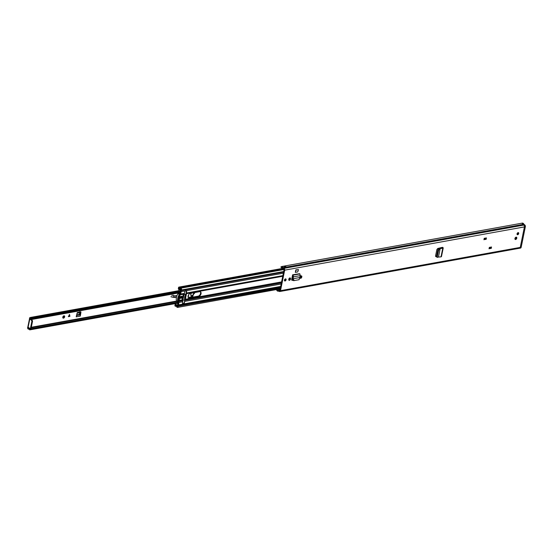 <?xml version="1.0" encoding="UTF-8"?>
<svg xmlns="http://www.w3.org/2000/svg" width="553" height="553" viewBox="0 0 553 553"><rect width="100%" height="100%" fill="white"/><g stroke="black" fill="none" stroke-linecap="round" stroke-linejoin="round"><path stroke-width="0.83" d="M437.271 256.703L437.603 257.345L436.511 256.309L436.835 257.021M436.511 256.309L437.803 249.956L438.508 248.802L442.227 247.785L442.289 247.378M437.285 256.633L438.577 250.274L437.803 249.956M441.183 256.295L441.018 256.882L438.446 257.048L440.167 248.663L438.577 250.274M439.517 248.29L440.167 248.663L439.455 248.311M440.167 248.65L442.794 248.159L442.227 247.785L442.967 247.537L442.642 247.329M442.794 248.159L441.018 256.882M295.323 272.366L297.694 271.938L298.509 269.608L296.138 270.037L295.323 272.366L295.834 269.857L296.138 270.037M298.509 269.608L295.834 269.857M300.058 277.399L300.113 277.115A1.182 0.747 -59.6 0 1 301.565 275.94A1.182 0.747 -59.6 0 1 301.82 276.811L301.758 277.094A1.182 0.747 -59.6 0 1 300.687 278.325A1.182 0.747 -59.6 0 1 300.314 278.27A1.182 0.747 -59.6 0 1 300.058 277.399M288.763 279.438L288.818 279.154A1.182 0.747 -59.6 0 1 290.27 277.979A1.182 0.747 -59.6 0 1 290.525 278.85L290.47 279.127A1.182 0.747 -59.6 0 1 289.399 280.364A1.182 0.747 -59.6 0 1 289.019 280.302A1.182 0.747 -59.6 0 1 288.763 279.438M483.916 239.732L484.207 238.322L486.426 237.921L486.142 239.331L483.944 239.608M489.025 248.809L489.315 247.398L491.534 246.997L491.251 248.408L489.052 248.677M517.663 234.728A1.154 0.733 -59.6 0 1 517.29 234.672A1.154 0.733 -59.6 0 1 517.124 233.56A1.154 0.733 -59.6 0 1 518.092 232.619A1.154 0.733 -59.6 0 1 518.458 232.675A1.154 0.733 -59.6 0 1 518.631 233.788A1.154 0.733 -59.6 0 1 517.663 234.728M515.624 239.497A1.286 0.809 -59.6 0 1 515.209 239.435A1.286 0.809 -59.6 0 1 515.023 238.198A1.286 0.809 -59.6 0 1 516.101 237.154A1.286 0.809 -59.6 0 1 516.509 237.216A1.286 0.809 -59.6 0 1 516.696 238.447A1.286 0.809 -59.6 0 1 515.624 239.497M285.058 280.986A1.154 0.733 -59.6 0 1 284.691 280.931A1.154 0.733 -59.6 0 1 284.519 279.818A1.154 0.733 -59.6 0 1 285.486 278.878A1.154 0.733 -59.6 0 1 285.86 278.933A1.154 0.733 -59.6 0 1 286.032 280.046A1.154 0.733 -59.6 0 1 285.058 280.986M282.265 267.562L281.373 267.721L280.903 267.009A2.184 1.493 79.8 0 1 281.622 266.546A2.184 1.493 79.8 0 1 283.233 267.659A0.512 0.353 -100.2 0 0 283.392 267.866L284.062 268.35A1.438 0.982 79.8 0 1 284.677 270.168L280.502 290.664A1.438 0.982 79.8 0 1 279.797 291.514A1.438 0.982 79.8 0 1 279.362 291.452L278.657 291.134A0.512 0.353 -100.2 0 0 278.456 291.127A2.184 1.493 79.8 0 1 278.263 291.182A2.184 1.493 79.8 0 1 276.465 289.565M283.233 267.659L522.979 224.4A0.512 0.353 -100.2 0 0 523.145 224.601A0.512 0.353 79.8 0 1 522.979 224.4A2.184 1.493 -100.2 0 0 521.368 223.281A2.184 1.493 79.8 0 1 522.979 224.4L523.905 224.228A0.512 0.353 -100.2 0 0 524.071 224.435L524.735 224.919A1.438 0.982 -100.2 0 1 525.35 226.744L524.424 226.91L520.255 247.398A1.438 0.982 79.8 0 1 519.55 248.256A1.438 0.982 -100.2 0 0 519.55 248.256A1.438 0.982 -100.2 0 0 520.255 247.398L524.424 226.91A1.438 0.982 -100.2 0 0 523.809 225.085A1.438 0.982 79.8 0 1 524.424 226.91L284.677 270.168M292.627 274.813L299.602 273.7L292.627 274.813L291.701 279.376A1.265 0.802 120.4 0 0 291.97 280.302A1.265 0.802 120.4 0 0 292.378 280.364L292.814 280.288M436.476 256.627L435.833 256.627M435.646 256.447L436.103 256.668L435.584 255.859L436.87 249.527L437.776 248.456L441.958 247.44L441.854 247.855M518.078 232.619A1.154 0.733 -59.6 0 1 517.885 233.677A1.154 0.733 -59.6 0 1 517.055 234.361M516.136 237.147A1.286 0.809 -59.6 0 1 515.956 238.35A1.286 0.809 -59.6 0 1 515.002 239.131A1.286 0.809 -59.6 0 1 514.967 239.138M285.472 278.878A1.154 0.733 -59.6 0 1 285.286 279.936A1.154 0.733 -59.6 0 1 284.456 280.62M301.178 275.885A1.182 0.747 -59.6 0 1 301.198 276.445L301.143 276.728A1.182 0.747 -59.6 0 1 300.072 277.959M289.89 277.924A1.182 0.747 -59.6 0 1 289.903 278.484L289.848 278.767A1.182 0.747 -59.6 0 1 288.784 279.998M281.373 267.721A1.258 0.857 79.8 0 1 281.788 267.458A1.258 0.857 79.8 0 1 282.714 268.101A1.438 0.982 -100.2 0 0 283.171 268.675L283.834 269.159A0.512 0.353 79.8 0 1 284.055 269.809L279.887 290.297A0.512 0.353 79.8 0 1 279.479 290.581L278.774 290.263A1.438 0.982 -100.2 0 0 278.339 290.201A1.438 0.982 -100.2 0 0 278.207 290.235A1.258 0.857 79.8 0 1 278.097 290.27A1.258 0.857 79.8 0 1 277.094 289.447M490.815 247.129L490.629 248.041L489.198 248.304M485.707 238.053L485.52 238.965L484.089 239.228M292.378 280.364L291.756 280.005A1.265 0.802 -59.6 0 1 291.728 280.005L292.578 279.853M436.538 256.184L435.584 256.295M524.071 224.435L523.145 224.601L523.809 225.085L523.145 224.601L283.392 267.866L283.171 268.675M279.894 288.942A1.03 0.698 79.8 0 1 280.06 289.454M285.224 267.03L284.74 267.03A0.823 0.56 -100.2 0 0 284.754 266.919A1.258 0.857 -100.2 0 0 284.747 266.919A0.823 0.56 -100.2 0 0 284.456 266.041A2.184 1.493 79.8 0 1 284.581 266.014A2.184 1.493 79.8 0 1 286.136 267.009L284.65 267.272A2.184 1.493 -100.2 0 0 283.101 266.276A2.184 1.493 -100.2 0 0 282.97 266.311M285.251 267.044A1.258 0.857 -100.2 0 0 284.754 266.919M279.403 290.007A1.258 0.857 79.8 0 1 278.733 289.516A1.258 0.857 79.8 0 1 278.574 289.184M284.456 266.041L283.281 266.263M279.659 289.62A0.823 0.56 -100.2 0 0 279.673 289.627A2.184 1.493 79.8 0 1 279.659 289.62L279.59 289.572A0.774 0.525 79.8 0 0 279.68 289.592L278.912 289.744M279.389 289.046L278.76 289.413A0.823 0.56 79.8 0 1 278.733 289.516M279.376 289.039L279.604 289.972M490.629 248.041L491.251 248.408M485.52 238.965L486.142 239.331M299.698 277.516L292.986 278.788L299.698 277.516L300.41 275.588L293.512 276.832L293.007 275.166L292.675 274.945L292.468 275.774A1.03 0.705 79.8 0 1 292.44 275.747M300.41 275.588L299.602 273.7M293.125 279.493L292.502 279.583L292.357 278.885L292.986 278.788L294.244 280.571L299.09 279.7L299.664 277.585M294.224 280.578L293.602 280.675L292.502 279.583M292.357 278.885L292.378 278.249L292.966 278.733L293.512 276.832L292.924 276.355L292.378 278.249M292.468 275.774L292.924 276.355M438.46 257.041L437.603 257.345M517.02 233.988A1.154 0.733 120.4 0 0 517.712 232.937A1.154 0.733 120.4 0 0 517.732 232.772M284.581 266.014L521.368 223.281A2.184 1.493 -100.2 0 0 521.313 223.294M279.797 291.514L520.47 248.09A1.438 0.982 -100.2 0 0 521.182 247.232L280.502 290.664M523.905 224.228A2.184 1.493 -100.2 0 0 522.295 223.115L521.368 223.281M525.35 226.744L521.182 247.232M63.989 315.804A1.286 0.809 -59.6 0 1 64.024 316.454A1.286 0.809 -59.6 0 1 62.821 317.795M27.857 326.878L27.65 327.459A1.237 0.843 -100.2 0 0 27.864 328.676A1.237 0.843 -100.2 0 0 28.694 329.159A1.237 0.843 -100.2 0 0 28.708 329.153A1.258 0.857 79.8 0 1 28.721 329.153A1.258 0.857 79.8 0 1 29.689 329.885L29.883 329.754A0.512 0.353 -100.2 0 0 29.924 328.945L177.955 302.235M30.505 318.535L30.145 318.597L30.505 318.542A2.184 1.493 79.8 0 0 31.86 319.447A0.512 0.353 -100.2 0 0 32.115 318.763L32.012 318.459A1.258 0.857 79.8 0 1 31.832 318.521A1.258 0.857 79.8 0 1 30.975 318.01A1.237 0.843 -100.2 0 0 30.132 317.505A1.237 0.843 -100.2 0 0 29.523 318.238L29.496 318.922A1.058 0.387 11.5 0 0 29.461 318.998A1.058 0.387 11.5 0 0 29.731 319.344L31.984 320.152L29.496 318.922M79.888 311.574L80.303 312.169L80.005 313.973L79.819 314.899L79.452 314.381L79.805 312.065M62.793 317.152A1.286 0.809 -59.6 0 1 64.369 315.874A1.286 0.809 -59.6 0 1 64.646 316.814A1.286 0.809 -59.6 0 1 63.07 318.093A1.286 0.809 -59.6 0 1 62.793 317.152M80.005 313.973L80.627 314.339L80.918 311.864L77.289 312.514L76.196 316.841L80.268 316.102A0.926 0.629 -100.2 0 0 79.853 314.92L79.819 314.899M80.627 314.339L80.268 316.102M30.145 318.597L30.021 319.226M28.348 327.445L28.535 328.247A2.184 1.493 79.8 0 1 28.556 328.24A2.184 1.493 79.8 0 1 29.924 328.945M68.33 316.648L69.54 314.484L69.927 316.357L68.33 316.648M177.79 303.162L29.689 329.885M180.112 291.735L32.012 318.459M31.984 320.152A1.03 0.705 79.8 0 1 32.482 321.493L31.818 321.611L30.574 327.701A1.03 0.705 -100.2 0 1 29.696 328.24L28.113 327.307A1.058 0.387 -168.5 0 1 27.837 326.961A1.058 0.387 -168.5 0 1 27.878 326.885M31.818 321.611A1.03 0.705 -100.2 0 0 31.314 320.27M30.574 327.701L31.245 327.583L32.482 321.493M31.245 327.583A1.03 0.705 79.8 0 1 30.733 328.192L30.069 328.309M68.378 316.558L69.858 316.316L69.478 314.45M193.833 292.731L193.868 293.816C192.292 296.526 191.255 296.691 190.771 294.32L191.255 293.194M190.868 295.343L191.269 295.537M177.078 295.323A5.399 3.408 -59.6 0 1 173.842 295.675L173.172 295.171M173.849 295.883L173.414 297.334L170.912 296.774M173.559 297.251L176.497 297.058M188.449 295.074L188.089 297.175M188.331 297.708L192.499 296.284L194.559 292.599M192.499 296.284L188.352 297.735M193.419 292.807A1.797 1.134 -59.6 0 1 193.197 294.507A1.797 1.134 -59.6 0 1 191.85 295.627A1.797 1.134 -59.6 0 1 190.875 294.922A1.797 1.134 -59.6 0 1 191.352 293.18M200.207 291.694A2.627 1.659 -59.6 0 1 200.532 293.429A2.627 1.659 -59.6 0 1 198.154 296.159L188.974 297.818A2.627 1.659 -59.6 0 1 188.414 297.804M201.05 293.733A2.627 1.659 -59.6 0 1 198.672 296.463L189.492 298.122A2.627 1.659 -59.6 0 1 188.649 297.991A2.627 1.659 -59.6 0 1 188.262 295.475A2.627 1.659 -59.6 0 1 190.46 293.339L199.647 291.68A2.627 1.659 -59.6 0 1 200.483 291.811A2.627 1.659 -59.6 0 1 201.05 293.733M181.515 298.164A1.154 0.733 -59.6 0 1 180.72 298.309L180.707 298.295A1.154 0.733 -59.6 0 1 180.458 297.445A1.154 0.733 -59.6 0 1 181.875 296.297L181.889 296.311A1.154 0.733 -59.6 0 1 182.151 297.072M178.757 300.721L179.013 302.194L178.391 301.827L177.976 304.565A0.512 0.353 79.8 0 1 177.651 304.869L177.278 304.834A1.078 0.74 -100.2 0 0 177.029 304.876A1.286 0.878 79.8 0 1 176.905 304.91A1.286 0.878 79.8 0 1 176.034 304.406A0.975 0.664 -100.2 0 0 175.723 304.088L175.584 304.012A0.512 0.353 -100.2 0 0 175.149 304.281L174.914 305.45A0.512 0.353 -100.2 0 0 175.163 306.113L175.301 306.196A0.975 0.664 -100.2 0 0 175.716 306.251A1.286 0.878 79.8 0 1 175.792 306.231A1.286 0.878 79.8 0 1 176.725 306.853A1.147 0.781 79.8 0 0 177.554 307.413A1.147 0.781 79.8 0 0 178.149 306.507L178.177 305.781L177.644 305.636L177.147 306.473A2.06 1.403 79.8 0 0 175.654 305.477A2.06 1.403 79.8 0 0 175.529 305.505L175.598 305.484M178.17 301.219L178.391 301.827M186.008 293.588A1.03 0.705 -100.2 0 0 186.375 293.028L186.672 291.576A1.313 0.83 120.4 0 0 186.472 290.671L186.375 290.608M184.584 300.59A1.03 0.705 79.8 0 1 184.667 301.413L184.37 302.864A1.313 0.83 -59.6 0 1 183.776 303.915L182.684 304.109A1.313 0.83 -59.6 0 1 182.483 303.203L182.78 301.751A1.03 0.705 -100.2 0 0 182.601 300.735L182.165 299.844L183.306 294.224L180.043 294.811M179.981 294.694L180.624 294.272A1.03 0.705 -100.2 0 0 180.686 294.051L181.184 291.625A1.286 0.878 -100.2 0 0 180.838 290.187L180.478 289.737A2.06 1.403 -100.2 0 0 178.951 288.659L179.089 288.023A2.06 1.403 -100.2 0 0 180.561 288.991A2.06 1.403 -100.2 0 0 180.707 288.956L180.796 290.131L181.273 290.574L181.508 289.972A1.147 0.781 -100.2 0 0 181.425 288.735A1.147 0.781 -100.2 0 0 180.596 288.189A1.147 0.781 -100.2 0 0 180.52 288.21A1.286 0.878 -100.2 0 1 180.43 288.231A1.286 0.878 -100.2 0 1 179.504 287.629A0.975 0.664 79.8 0 0 179.158 287.235L179.02 287.159A0.512 0.353 79.8 0 0 178.578 287.422L178.343 288.59A0.512 0.353 79.8 0 0 178.584 289.26L178.723 289.343A0.975 0.664 79.8 0 0 179.089 289.419A1.286 0.878 -100.2 0 1 180.036 290.09A1.078 0.74 79.8 0 0 180.223 290.38L180.527 290.747A0.512 0.353 -100.2 0 1 180.665 291.32L180.174 293.754L179.4 294.535L180.078 293.892L179.635 293.975M178.723 289.343L179.462 288.555M179.013 302.194A1.03 0.705 79.8 0 1 178.985 302.436L178.488 304.862A1.286 0.878 79.8 0 1 177.859 305.629A1.286 0.878 79.8 0 1 177.693 305.636L177.243 305.609A2.06 1.403 79.8 0 1 177.043 305.671A2.06 1.403 79.8 0 1 175.654 304.862L175.481 305.512M283.371 273.189L185.379 290.864A1.313 0.83 120.4 0 0 184.778 291.915L184.488 293.366A1.03 0.705 79.8 0 1 183.976 293.975A1.03 0.705 79.8 0 1 183.976 293.982L180.409 294.625L180.624 294.272L180.001 293.913M283.585 272.111L181.273 290.574M280.489 287.325L178.177 305.781M300.632 277.647L300.03 277.751M292.413 279.127L291.728 279.251M289.337 279.687L288.742 279.79M185.76 294.41L184.605 298.558M182.76 304.164L178.488 304.862M292.489 279.514L291.673 279.659M185.884 294.21L186.396 294.12L185.442 298.807L184.619 298.952M185.442 298.807L184.93 298.502M177.872 301.627A7.327 4.624 -59.6 0 1 179.338 294.41L179.919 294.32L180.001 297.77L178.432 301.537L177.962 301.751L176.78 300.991M185.746 290.415L186.444 291.445L185.87 294.272L183.983 294.611L184.121 293.926M179.379 289.226L178.73 290.567L180.084 291.3L179.884 292.855L179.386 293.055L179.815 292.979M177.817 297.873L178.419 297.023M178.84 297.355L179.863 297.161L179.601 298.468L179.117 298.489M178.578 293.532L177.997 293.629A7.327 4.624 120.4 0 0 176.525 300.839M184.37 302.864L184.723 299.892A6.373 4.348 79.8 0 1 185.87 294.272M177.257 300.922L177.955 302.346L177.582 303.777M179.338 294.41L177.997 293.629M178.135 293.463L177.796 293.118M179.137 295.157L179.898 295.599L179.684 296.401L178.778 295.876M179.898 295.599L179.808 295.026L179.144 295.143L179.808 295.026L179.483 294.832M177.983 298.35L178.432 298.613L177.921 298.772L178.184 297.466L178.785 297.611L178.266 297.307L178.778 297.604L179.144 295.143M177.886 300.355L178.64 300.791L177.976 300.908L178.626 298.392L178.038 298.053M178.591 298.551L178.972 300.141L177.976 300.908M185.697 294.5L185.345 296.249L185.614 294.618M184.854 296.38L185.276 296.29M179.089 292.883L179.649 293.069M180.651 290.982L180.216 293.532M184.723 299.892L182.836 300.231L183.983 294.611M184.149 302.733L182.663 304.088M182.697 300.929L182.836 300.231M177.928 304.703L177.575 304.862M176.877 303.327L177.741 303.39M177.921 298.772L178.308 298.814L177.942 298.599M178.785 297.611L178.322 297.244M179.158 297.542L179.684 296.401M178.253 297.687L179.601 298.468L179.158 298.655M178.909 298.738L178.101 297.797L178.999 298.33M179.276 294.279L179.939 293.774M177.693 303.632L177.16 303.493M175.799 303.521L175.833 304.067M177.879 304.592L178.315 301.613M178.778 296.85L179.241 297.12M180.928 297.687A0.581 0.366 120.4 0 0 181.453 296.788M439.276 249.12L438.508 248.802M280.081 289.343A1.03 0.705 -100.2 0 0 279.936 288.936M278.657 291.134L278.774 290.263L279.936 290.055M279.362 291.452L279.77 290.525M524.735 224.919L284.062 268.35L283.834 269.159M279.59 289.233L278.76 289.385M286.136 267.009L285.742 266.954M284.608 267.196L286.136 267.092M284.373 266.062A0.774 0.525 79.8 0 1 284.664 267.016L284.636 267.154M290.525 278.85L289.903 278.484M290.47 279.127L289.848 278.767M301.82 276.811L301.198 276.445M301.758 277.094L301.143 276.728M294.21 280.578L293.622 280.668M299.926 273.922L293.007 275.166L292.807 275.995M176.732 301.032L31.307 327.272M28.818 327.722L28.272 327.818M177.81 303.058L29.883 329.754M32.115 318.763L180.043 292.074M179.891 291.134L30.975 318.01M31.894 319.44L179.912 292.731L31.922 319.434M177.333 301.392L31.189 327.763L177.333 301.392M28.113 327.307L29.731 319.344M79.853 314.92L76.459 315.528M79.563 314.726L76.514 315.279M80.303 312.169L80.959 312.279M79.452 314.381L76.597 314.892M79.874 312.611L77.026 313.122M79.867 312.728L76.998 313.247M69.236 315.037L68.821 316.385M68.987 316.357L69.512 314.643M193.619 292.772A2.005 1.265 -59.6 0 1 193.654 293.774A2.005 1.265 -59.6 0 1 191.2 295.737A2.005 1.265 -59.6 0 1 190.737 294.535M192.403 295.392A2.005 1.265 -59.6 0 1 191.124 295.682M194.594 292.592A2.724 1.721 -59.6 0 1 194.608 293.346M188.373 295.212A1.154 0.733 -59.6 0 1 188.552 296.028A1.154 0.733 -59.6 0 1 188.041 296.926M193.488 292.793A2.005 1.265 -59.6 0 1 193.515 293.491M193.052 296A2.724 1.721 -59.6 0 1 192.492 296.318M184.612 298.074L185.041 297.943M175.308 297.39L176.483 297.106M175.204 297.417L175.204 297.417A4.113 2.599 -59.6 0 1 174.458 297.473M173.476 297.341L176.476 297.134M190.806 294.362L190.847 294.721M171.734 295.35L173.137 295.343M173.856 295.869L176.939 295.655M184.992 298.185L184.605 298.295M174.541 297.383L173.442 297.348M173.552 297.258L171.001 296.691M198.672 296.463L198.154 296.159M282.873 275.615L186.375 293.028M280.675 286.426L183.776 303.915M281.166 284L184.667 301.413M180.596 288.189L284.055 269.518L180.679 288.182M283.703 271.53L181.508 289.972L181.031 289.53M283.44 268.869L179.504 287.629M179.469 288.562L178.951 288.659M180.99 289.641L180.478 289.737M282.977 268.502L179.158 287.235M282.901 268.412L179.02 287.159M182.78 301.751L178.985 302.436M182.601 300.735L179.027 301.385M182.165 299.844L179.082 300.403M182.207 300.099L178.93 300.694M184.488 293.366L180.686 294.051M185.379 290.864L181.184 291.625M177.243 305.609L177.278 304.834M177.693 305.636L177.783 304.848M180.852 290.18L180.527 290.747M180.949 289.744L180.223 290.38M178.909 288.659L178.584 289.26M177.61 306.355L280.343 288.065M177.61 306.383L177.147 306.473M281.387 282.915L184.626 300.369M281.539 282.175L184.688 299.65M281.595 281.906L184.661 299.394M282.763 276.154L186.002 293.615L282.763 276.154M282.735 276.286L185.974 293.74M189.492 298.122L188.974 297.818M178.439 298.979L179.082 299.353M178.972 300.141L178.059 299.608M185.538 294.742L185.22 296.311M177.25 303.59L177.72 303.507M179.566 293.961L180.119 293.864M182.131 297.224A1.03 0.65 120.4 0 0 181.584 296.422A1.03 0.65 120.4 0 0 180.651 297.493A1.03 0.65 120.4 0 0 181.204 298.295A1.03 0.65 120.4 0 0 182.131 297.224M180.472 297.459A1.154 0.733 -59.6 0 1 181.889 296.311L182.172 297.196L180.72 298.309A1.154 0.733 -59.6 0 1 180.472 297.459M180.879 297.486A0.581 0.366 120.4 0 0 181.723 297.231A0.581 0.366 120.4 0 0 181.253 296.843M180.886 297.452A0.705 0.449 -59.6 0 1 181.902 297.265A0.705 0.449 -59.6 0 1 180.886 297.452M436.656 257.027L437.43 257.345M279.818 289.931L278.339 290.201M283.101 266.276L281.622 266.546M278.615 291.12L278.263 291.182M285.818 266.94L284.588 267.161M489.108 248.76L489.384 247.391M483.999 239.684L484.276 238.315M441.647 247.516L441.57 247.91M441.453 256.654L443.236 247.91M178.889 290.664L30.132 317.505M29.461 318.998L27.837 326.961M191.303 293.187L190.82 294.293L191.2 295.737M188.373 297.763L192.451 296.373L194.621 292.592M282.86 268.35L178.833 287.118M183.976 293.975L180.402 294.625M280.171 288.894L177.554 307.413M175.799 303.901L175.405 303.97M176.11 305.394L175.654 305.477M177.395 305.609L177.043 305.671M280.537 287.097L177.859 305.629M177.962 301.751L176.621 300.97M179.815 294.182L178.474 293.394M185.711 294.486L185.352 296.242M181.598 296.809L181.011 297.804"/></g></svg>
